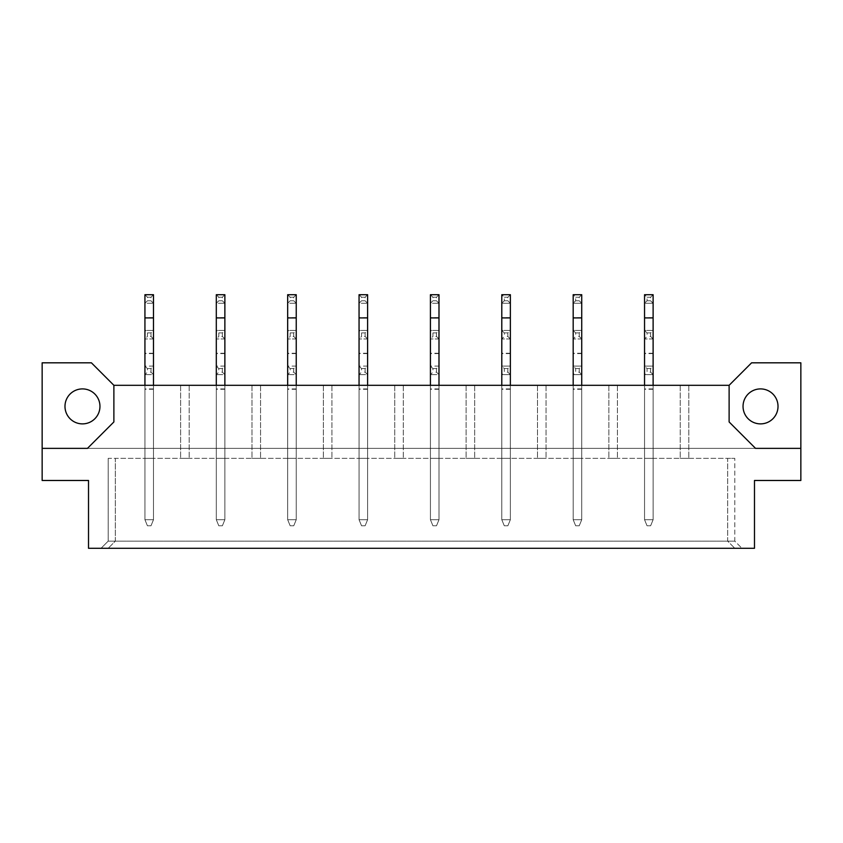 <?xml version="1.0" encoding="UTF-8"?>
<svg xmlns="http://www.w3.org/2000/svg" width="843" height="843" viewBox="0 0 843 843"><rect width="100%" height="100%" fill="white"/><g stroke="black" fill="none" stroke-linecap="round" stroke-linejoin="round"><path stroke-width="0.63" stroke-dasharray="4.21 3.16" d="M760.523 423.881A17.482 17.482 0 0 1 743.041 406.389A17.482 17.482 0 0 1 760.523 388.908A17.482 17.482 0 0 1 778.015 406.389A17.482 17.482 0 0 1 760.523 423.881M82.477 423.881A17.482 17.482 0 0 1 64.985 406.389A17.482 17.482 0 0 1 82.477 388.908A17.482 17.482 0 0 1 99.959 406.389A17.482 17.482 0 0 1 82.477 423.881M144.933 385.304L144.933 458.35L153.489 458.35L144.933 458.35L153.489 458.35L144.933 458.35L153.489 458.35L144.933 458.35L144.933 385.304L153.489 385.304L153.489 458.35L153.489 385.304L144.933 385.304L144.933 458.35L144.933 385.304L153.489 385.304L153.489 458.35L153.489 385.304L144.933 385.304L144.933 458.35L144.933 385.304L153.489 385.304L153.489 458.35L153.489 385.304L144.933 385.304L144.933 519.72L147.43 525.79L144.933 519.72L144.933 303.28L147.43 300.782L147.43 297.221L144.933 294.713L144.933 303.28L153.489 303.28L144.933 303.28M180.613 385.304L180.613 458.35L189.18 458.35L180.613 458.35L189.18 458.35L180.613 458.35L189.18 458.35L180.613 458.35L180.613 385.304L189.18 385.304L189.18 458.35L189.18 385.304L180.613 385.304L180.613 458.35L180.613 385.304L189.18 385.304L189.18 458.35L189.18 385.304L180.613 385.304L180.613 458.35L180.613 385.304L189.18 385.304L189.18 458.35L189.18 385.304L180.613 385.304M216.303 385.304L216.303 458.35L224.87 458.35L216.303 458.35L224.87 458.35L216.303 458.35L224.87 458.35L216.303 458.35L216.303 385.304L224.87 385.304L224.87 458.35L224.87 385.304L216.303 385.304L216.303 458.35L216.303 385.304L224.87 385.304L224.87 458.35L224.87 385.304L216.303 385.304L216.303 458.35L216.303 385.304L224.87 385.304L224.87 458.35L224.87 385.304L216.303 385.304L216.303 519.72L218.801 525.79L216.303 519.72L216.303 303.28L218.801 300.782L218.801 297.221L216.303 294.713L216.303 303.28L224.87 303.28L216.303 303.28M251.994 385.304L251.994 458.35L260.55 458.35L251.994 458.35L260.55 458.35L251.994 458.35L260.55 458.35L251.994 458.35L251.994 385.304L260.55 385.304L260.55 458.35L260.55 385.304L251.994 385.304L251.994 458.35L251.994 385.304L260.55 385.304L260.55 458.35L260.55 385.304L251.994 385.304L251.994 458.35L251.994 385.304L260.55 385.304L260.55 458.35L260.55 385.304L251.994 385.304M287.674 385.304L287.674 458.35L296.241 458.35L287.674 458.35L296.241 458.35L287.674 458.35L296.241 458.35L287.674 458.35L287.674 385.304L296.241 385.304L296.241 458.35L296.241 385.304L287.674 385.304L287.674 458.35L287.674 385.304L296.241 385.304L296.241 458.35L296.241 385.304L287.674 385.304L287.674 458.35L287.674 385.304L296.241 385.304L296.241 458.35L296.241 385.304L287.674 385.304L287.674 519.72L290.171 525.79L287.674 519.72L287.674 303.28L290.171 300.782L290.171 297.221L287.674 294.713L287.674 303.28L296.241 303.28L287.674 303.28M323.364 385.304L323.364 458.35L331.931 458.35L323.364 458.35L331.931 458.35L323.364 458.35L331.931 458.35L323.364 458.35L323.364 385.304L331.931 385.304L331.931 458.35L331.931 385.304L323.364 385.304L323.364 458.35L323.364 385.304L331.931 385.304L331.931 458.35L331.931 385.304L323.364 385.304L323.364 458.35L323.364 385.304L331.931 385.304L331.931 458.35L331.931 385.304L323.364 385.304M359.055 385.304L359.055 458.35L367.611 458.35L359.055 458.35L367.611 458.35L359.055 458.35L367.611 458.35L359.055 458.35L359.055 385.304L367.611 385.304L367.611 458.35L367.611 385.304L359.055 385.304L359.055 458.35L359.055 385.304L367.611 385.304L367.611 458.35L367.611 385.304L359.055 385.304L359.055 458.35L359.055 385.304L367.611 385.304L367.611 458.35L367.611 385.304L359.055 385.304L359.055 519.72L361.552 525.79L359.055 519.72L359.055 303.28L361.552 300.782L361.552 297.221L359.055 294.713L359.055 303.28L367.611 303.28L359.055 303.28M394.735 385.304L394.735 458.35L403.302 458.35L394.735 458.35L403.302 458.35L394.735 458.35L403.302 458.35L394.735 458.35L394.735 385.304L403.302 385.304L403.302 458.35L403.302 385.304L394.735 385.304L394.735 458.35L394.735 385.304L403.302 385.304L403.302 458.35L403.302 385.304L394.735 385.304L394.735 458.35L394.735 385.304L403.302 385.304L403.302 458.35L403.302 385.304L394.735 385.304M430.425 385.304L430.425 458.35L438.992 458.35L430.425 458.35L438.992 458.35L430.425 458.35L438.992 458.35L430.425 458.35L430.425 385.304L438.992 385.304L438.992 458.35L438.992 385.304L430.425 385.304L430.425 458.35L430.425 385.304L438.992 385.304L438.992 458.35L438.992 385.304L430.425 385.304L430.425 458.35L430.425 385.304L438.992 385.304L438.992 458.35L438.992 385.304L430.425 385.304L430.425 519.72L432.923 525.79L430.425 519.72L430.425 303.28L432.923 300.782L432.923 297.221L430.425 294.713L430.425 303.28L438.992 303.28L430.425 303.28M466.116 385.304L466.116 458.35L474.672 458.35L466.116 458.35L474.672 458.35L466.116 458.35L474.672 458.35L466.116 458.35L466.116 385.304L474.672 385.304L474.672 458.35L474.672 385.304L466.116 385.304L466.116 458.35L466.116 385.304L474.672 385.304L474.672 458.35L474.672 385.304L466.116 385.304L466.116 458.35L466.116 385.304L474.672 385.304L474.672 458.35L474.672 385.304L466.116 385.304M501.796 385.304L501.796 458.35L510.363 458.35L501.796 458.35L510.363 458.35L501.796 458.35L510.363 458.35L501.796 458.35L501.796 385.304L510.363 385.304L510.363 458.35L510.363 385.304L501.796 385.304L501.796 458.35L501.796 385.304L510.363 385.304L510.363 458.35L510.363 385.304L501.796 385.304L501.796 458.35L501.796 385.304L510.363 385.304L510.363 458.35L510.363 385.304L501.796 385.304L501.796 519.72L504.293 525.79L501.796 519.72L501.796 374.661L504.293 372.163L504.293 368.591L501.796 366.094L501.796 519.72L504.293 525.79L501.796 519.72L501.796 303.28L504.293 300.782L504.293 297.221L501.796 294.713L501.796 303.28L510.363 303.28L501.796 303.28M537.486 385.304L537.486 458.35L546.053 458.35L537.486 458.35L546.053 458.35L537.486 458.35L546.053 458.35L537.486 458.35L537.486 385.304L546.053 385.304L546.053 458.35L546.053 385.304L537.486 385.304L537.486 458.35L537.486 385.304L546.053 385.304L546.053 458.35L546.053 385.304L537.486 385.304L537.486 458.35L537.486 385.304L546.053 385.304L546.053 458.35L546.053 385.304L537.486 385.304M573.177 385.304L573.177 458.35L581.733 458.35L573.177 458.35L581.733 458.35L573.177 458.35L581.733 458.35L573.177 458.35L573.177 385.304L581.733 385.304L581.733 458.35L581.733 385.304L573.177 385.304L573.177 458.35L573.177 385.304L581.733 385.304L581.733 458.35L581.733 385.304L573.177 385.304L573.177 458.35L573.177 385.304L581.733 385.304L581.733 458.35L581.733 385.304L573.177 385.304L573.177 519.72L575.674 525.79L573.177 519.72L573.177 374.661L575.674 372.163L575.674 368.591L573.177 366.094L573.177 519.72L575.674 525.79L573.177 519.72L573.177 303.28L575.674 300.782L575.674 297.221L573.177 294.713L573.177 303.28L581.733 303.28L573.177 303.28M608.857 385.304L608.857 458.35L617.424 458.35L608.857 458.35L617.424 458.35L608.857 458.35L617.424 458.35L608.857 458.35L608.857 385.304L617.424 385.304L617.424 458.35L617.424 385.304L608.857 385.304L608.857 458.35L608.857 385.304L617.424 385.304L617.424 458.35L617.424 385.304L608.857 385.304L608.857 458.35L608.857 385.304L617.424 385.304L617.424 458.35L617.424 385.304L608.857 385.304M644.547 385.304L644.547 458.35L653.114 458.35L644.547 458.35L653.114 458.35L644.547 458.35L653.114 458.35L644.547 458.35L644.547 385.304L653.114 385.304L653.114 458.35L653.114 385.304L644.547 385.304L644.547 458.35L644.547 385.304L653.114 385.304L653.114 458.35L653.114 385.304L644.547 385.304L644.547 458.35L644.547 385.304L653.114 385.304L653.114 458.35L653.114 385.304L644.547 385.304L644.547 519.72L647.045 525.79L644.547 519.72L644.547 374.661L647.045 372.163L647.045 368.591L644.547 366.094L644.547 519.72L647.045 525.79L644.547 519.72L644.547 303.28L647.045 300.782L647.045 297.221L644.547 294.713L644.547 303.28L653.114 303.28L644.547 303.28M680.238 385.304L680.238 458.35L688.794 458.35L680.238 458.35L688.794 458.35L680.238 458.35L688.794 458.35L680.238 458.35L680.238 385.304L688.794 385.304L688.794 458.35L688.794 385.304L680.238 385.304L680.238 458.35L680.238 385.304L688.794 385.304L688.794 458.35L688.794 385.304L680.238 385.304L680.238 458.35L680.238 385.304L688.794 385.304L688.794 458.35L688.794 385.304L680.238 385.304M741.956 548.287L101.044 548.287L741.956 548.287L734.811 541.143L108.189 541.143L734.811 541.143L734.811 458.35L734.811 541.143L741.956 548.287M88.515 548.287L754.485 548.287L754.485 480.478L800.85 480.478L800.85 362.817L751.598 362.817L729.121 385.304L113.879 385.304L91.402 362.817L42.15 362.817L42.15 448.36L800.85 448.36L42.15 448.36L42.15 480.478L88.515 480.478L88.515 548.287M729.121 385.304L729.121 421.953L755.528 448.36L800.85 448.36M42.15 448.36L87.472 448.36L113.879 421.953L113.879 385.304M108.189 458.35L108.189 541.143L101.044 548.287L108.189 541.143L108.189 458.35L734.811 458.35L727.678 458.35L727.678 541.143L734.811 548.287L727.678 541.143L727.678 458.35L115.322 458.35L115.322 541.143L108.189 548.287L115.322 541.143L115.322 458.35L108.189 458.35M153.489 385.304L153.489 519.72L144.933 519.72L147.43 525.79L144.933 519.72L144.933 338.97L147.43 336.473L147.43 332.901L144.933 330.403L144.933 519.72L147.43 525.79L144.933 519.72L144.933 374.661L147.43 372.163L147.43 368.591L144.933 366.094L144.933 519.72L153.489 519.72L150.992 525.79L147.43 525.79L150.992 525.79L153.489 519.72L153.489 294.713L144.933 294.713M153.489 294.713L150.992 297.221L150.992 300.782L147.43 300.782M150.992 300.782L153.489 303.28M150.992 297.221L147.43 297.221M147.43 332.901L150.992 332.901L153.489 330.403L153.489 519.72L144.933 519.72L153.489 519.72L150.992 525.79L147.43 525.79L150.992 525.79L153.489 519.72L153.489 338.97L144.933 338.97L153.489 338.97L153.489 330.403L144.933 330.403L144.933 338.97M150.992 332.901L150.992 336.473L147.43 336.473M150.992 336.473L153.489 338.97M153.489 330.403L144.933 330.403M147.43 368.591L150.992 368.591L153.489 366.094L153.489 519.72L144.933 519.72L153.489 519.72L150.992 525.79L147.43 525.79L150.992 525.79L153.489 519.72L153.489 374.661L144.933 374.661L153.489 374.661L153.489 366.094L144.933 366.094L144.933 374.661M150.992 368.591L150.992 372.163L147.43 372.163M150.992 372.163L153.489 374.661M153.489 366.094L144.933 366.094M224.87 385.304L224.87 519.72L216.303 519.72L218.801 525.79L216.303 519.72L216.303 338.97L218.801 336.473L218.801 332.901L216.303 330.403L216.303 519.72L218.801 525.79L216.303 519.72L216.303 374.661L218.801 372.163L218.801 368.591L216.303 366.094L216.303 519.72L224.87 519.72L222.373 525.79L218.801 525.79L222.373 525.79L224.87 519.72L224.87 294.713L216.303 294.713M224.87 294.713L222.373 297.221L222.373 300.782L218.801 300.782M222.373 300.782L224.87 303.28M222.373 297.221L218.801 297.221M218.801 332.901L222.373 332.901L224.87 330.403L224.87 519.72L216.303 519.72L224.87 519.72L222.373 525.79L218.801 525.79L222.373 525.79L224.87 519.72L224.87 338.97L216.303 338.97L224.87 338.97L224.87 330.403L216.303 330.403L216.303 338.97M222.373 332.901L222.373 336.473L218.801 336.473M222.373 336.473L224.87 338.97M224.87 330.403L216.303 330.403M218.801 368.591L222.373 368.591L224.87 366.094L224.87 519.72L216.303 519.72L224.87 519.72L222.373 525.79L218.801 525.79L222.373 525.79L224.87 519.72L224.87 374.661L216.303 374.661L224.87 374.661L224.87 366.094L216.303 366.094L216.303 374.661M222.373 368.591L222.373 372.163L218.801 372.163M222.373 372.163L224.87 374.661M224.87 366.094L216.303 366.094M296.241 385.304L296.241 519.72L287.674 519.72L290.171 525.79L287.674 519.72L287.674 338.97L290.171 336.473L290.171 332.901L287.674 330.403L287.674 519.72L290.171 525.79L287.674 519.72L287.674 374.661L290.171 372.163L290.171 368.591L287.674 366.094L287.674 519.72L296.241 519.72L293.743 525.79L290.171 525.79L293.743 525.79L296.241 519.72L296.241 294.713L287.674 294.713M296.241 294.713L293.743 297.221L293.743 300.782L290.171 300.782M293.743 300.782L296.241 303.28M293.743 297.221L290.171 297.221M367.611 385.304L367.611 519.72L359.055 519.72L361.552 525.79L359.055 519.72L359.055 338.97L361.552 336.473L361.552 332.901L359.055 330.403L359.055 519.72L361.552 525.79L359.055 519.72L359.055 374.661L361.552 372.163L361.552 368.591L359.055 366.094L359.055 519.72L367.611 519.72L365.114 525.79L361.552 525.79L365.114 525.79L367.611 519.72L367.611 294.713L359.055 294.713M367.611 294.713L365.114 297.221L365.114 300.782L361.552 300.782M365.114 300.782L367.611 303.28M365.114 297.221L361.552 297.221M438.992 385.304L438.992 519.72L430.425 519.72L432.923 525.79L430.425 519.72L430.425 338.97L432.923 336.473L432.923 332.901L430.425 330.403L430.425 519.72L432.923 525.79L430.425 519.72L430.425 374.661L432.923 372.163L432.923 368.591L430.425 366.094L430.425 519.72L438.992 519.72L436.495 525.79L432.923 525.79L436.495 525.79L438.992 519.72L438.992 294.713L430.425 294.713M438.992 294.713L436.495 297.221L436.495 300.782L432.923 300.782M436.495 300.782L438.992 303.28M436.495 297.221L432.923 297.221M290.171 332.901L293.743 332.901L296.241 330.403L296.241 519.72L287.674 519.72L296.241 519.72L293.743 525.79L290.171 525.79L293.743 525.79L296.241 519.72L296.241 338.97L287.674 338.97L296.241 338.97L296.241 330.403L287.674 330.403L287.674 338.97M293.743 332.901L293.743 336.473L290.171 336.473M293.743 336.473L296.241 338.97M296.241 330.403L287.674 330.403M361.552 332.901L365.114 332.901L367.611 330.403L367.611 519.72L359.055 519.72L367.611 519.72L365.114 525.79L361.552 525.79L365.114 525.79L367.611 519.72L367.611 338.97L359.055 338.97L367.611 338.97L367.611 330.403L359.055 330.403L359.055 338.97M365.114 332.901L365.114 336.473L361.552 336.473M365.114 336.473L367.611 338.97M367.611 330.403L359.055 330.403M432.923 332.901L436.495 332.901L438.992 330.403L438.992 519.72L430.425 519.72L438.992 519.72L436.495 525.79L432.923 525.79L436.495 525.79L438.992 519.72L438.992 338.97L430.425 338.97L438.992 338.97L438.992 330.403L430.425 330.403L430.425 338.97M436.495 332.901L436.495 336.473L432.923 336.473M436.495 336.473L438.992 338.97M438.992 330.403L430.425 330.403M290.171 368.591L293.743 368.591L296.241 366.094L296.241 519.72L287.674 519.72L296.241 519.72L293.743 525.79L290.171 525.79L293.743 525.79L296.241 519.72L296.241 374.661L287.674 374.661L296.241 374.661L296.241 366.094L287.674 366.094L287.674 374.661M293.743 368.591L293.743 372.163L290.171 372.163M293.743 372.163L296.241 374.661M296.241 366.094L287.674 366.094M361.552 368.591L365.114 368.591L367.611 366.094L367.611 519.72L359.055 519.72L367.611 519.72L365.114 525.79L361.552 525.79L365.114 525.79L367.611 519.72L367.611 374.661L359.055 374.661L367.611 374.661L367.611 366.094L359.055 366.094L359.055 374.661M365.114 368.591L365.114 372.163L361.552 372.163M365.114 372.163L367.611 374.661M367.611 366.094L359.055 366.094M432.923 368.591L436.495 368.591L438.992 366.094L438.992 519.72L430.425 519.72L438.992 519.72L436.495 525.79L432.923 525.79L436.495 525.79L438.992 519.72L438.992 374.661L430.425 374.661L438.992 374.661L438.992 366.094L430.425 366.094L430.425 374.661M436.495 368.591L436.495 372.163L432.923 372.163M436.495 372.163L438.992 374.661M438.992 366.094L430.425 366.094M504.293 368.591L507.865 368.591L510.363 366.094L510.363 519.72L501.796 519.72L504.293 525.79L501.796 519.72L501.796 338.97L504.293 336.473L504.293 332.901L501.796 330.403L501.796 519.72L510.363 519.72L507.865 525.79L504.293 525.79L507.865 525.79L510.363 519.72L510.363 374.661L501.796 374.661L510.363 374.661L510.363 366.094L501.796 366.094L501.796 374.661M507.865 368.591L507.865 372.163L504.293 372.163M507.865 372.163L510.363 374.661M510.363 366.094L501.796 366.094M575.674 368.591L579.236 368.591L581.733 366.094L581.733 519.72L573.177 519.72L575.674 525.79L573.177 519.72L573.177 338.97L575.674 336.473L575.674 332.901L573.177 330.403L573.177 519.72L581.733 519.72L579.236 525.79L575.674 525.79L579.236 525.79L581.733 519.72L581.733 374.661L573.177 374.661L581.733 374.661L581.733 366.094L573.177 366.094L573.177 374.661M579.236 368.591L579.236 372.163L575.674 372.163M579.236 372.163L581.733 374.661M581.733 366.094L573.177 366.094M647.045 368.591L650.617 368.591L653.114 366.094L653.114 519.72L644.547 519.72L647.045 525.79L644.547 519.72L644.547 338.97L647.045 336.473L647.045 332.901L644.547 330.403L644.547 519.72L653.114 519.72L650.617 525.79L647.045 525.79L650.617 525.79L653.114 519.72L653.114 374.661L644.547 374.661L653.114 374.661L653.114 366.094L644.547 366.094L644.547 374.661M650.617 368.591L650.617 372.163L647.045 372.163M650.617 372.163L653.114 374.661M653.114 366.094L644.547 366.094M510.363 385.304L510.363 519.72L501.796 519.72L510.363 519.72L507.865 525.79L504.293 525.79L507.865 525.79L510.363 519.72L510.363 294.713L501.796 294.713M510.363 294.713L507.865 297.221L507.865 300.782L504.293 300.782M507.865 300.782L510.363 303.28M507.865 297.221L504.293 297.221M581.733 385.304L581.733 519.72L573.177 519.72L581.733 519.72L579.236 525.79L575.674 525.79L579.236 525.79L581.733 519.72L581.733 294.713L573.177 294.713M581.733 294.713L579.236 297.221L579.236 300.782L575.674 300.782M579.236 300.782L581.733 303.28M579.236 297.221L575.674 297.221M653.114 385.304L653.114 519.72L644.547 519.72L653.114 519.72L650.617 525.79L647.045 525.79L650.617 525.79L653.114 519.72L653.114 294.713L644.547 294.713M653.114 294.713L650.617 297.221L650.617 300.782L647.045 300.782M650.617 300.782L653.114 303.28M650.617 297.221L647.045 297.221M504.293 332.901L507.865 332.901L510.363 330.403L510.363 519.72L501.796 519.72L510.363 519.72L507.865 525.79L504.293 525.79L507.865 525.79L510.363 519.72L510.363 338.97L501.796 338.97L510.363 338.97L510.363 330.403L501.796 330.403L501.796 338.97M507.865 332.901L507.865 336.473L504.293 336.473M507.865 336.473L510.363 338.97M510.363 330.403L501.796 330.403M575.674 332.901L579.236 332.901L581.733 330.403L581.733 519.72L573.177 519.72L581.733 519.72L579.236 525.79L575.674 525.79L579.236 525.79L581.733 519.72L581.733 338.97L573.177 338.97L581.733 338.97L581.733 330.403L573.177 330.403L573.177 338.97M579.236 332.901L579.236 336.473L575.674 336.473M579.236 336.473L581.733 338.97M581.733 330.403L573.177 330.403M647.045 332.901L650.617 332.901L653.114 330.403L653.114 519.72L644.547 519.72L653.114 519.72L650.617 525.79L647.045 525.79L650.617 525.79L653.114 519.72L653.114 338.97L644.547 338.97L653.114 338.97L653.114 330.403L644.547 330.403L644.547 338.97M650.617 332.901L650.617 336.473L647.045 336.473M650.617 336.473L653.114 338.97M653.114 330.403L644.547 330.403M153.489 317.558L144.933 317.558M153.489 353.249L144.933 353.249M153.489 353.596L144.933 353.596M153.489 388.929L144.933 388.929M153.489 389.287L144.933 389.287M224.87 317.558L216.303 317.558M224.87 353.249L216.303 353.249M224.87 353.596L216.303 353.596M224.87 388.929L216.303 388.929M224.87 389.287L216.303 389.287M296.241 317.558L287.674 317.558M367.611 317.558L359.055 317.558M438.992 317.558L430.425 317.558M296.241 353.249L287.674 353.249M296.241 353.596L287.674 353.596M367.611 353.249L359.055 353.249M367.611 353.596L359.055 353.596M438.992 353.249L430.425 353.249M438.992 353.596L430.425 353.596M296.241 388.929L287.674 388.929M296.241 389.287L287.674 389.287M367.611 388.929L359.055 388.929M367.611 389.287L359.055 389.287M438.992 388.929L430.425 388.929M438.992 389.287L430.425 389.287M510.363 388.929L501.796 388.929M510.363 389.287L501.796 389.287M581.733 388.929L573.177 388.929M581.733 389.287L573.177 389.287M653.114 388.929L644.547 388.929M653.114 389.287L644.547 389.287M510.363 317.558L501.796 317.558M581.733 317.558L573.177 317.558M653.114 317.558L644.547 317.558M510.363 353.249L501.796 353.249M510.363 353.596L501.796 353.596M581.733 353.249L573.177 353.249M581.733 353.596L573.177 353.596M653.114 353.249L644.547 353.249M653.114 353.596L644.547 353.596"/><path stroke-width="1.26" d="M760.523 388.908A17.482 17.482 0 0 0 743.041 406.389A17.482 17.482 0 0 0 760.523 423.881A17.482 17.482 0 0 0 778.015 406.389A17.482 17.482 0 0 0 760.523 388.908M82.477 388.908A17.482 17.482 0 0 0 64.985 406.389A17.482 17.482 0 0 0 82.477 423.881A17.482 17.482 0 0 0 99.959 406.389A17.482 17.482 0 0 0 82.477 388.908M42.15 448.36L42.15 480.478L88.515 480.478L88.515 548.287L754.485 548.287L754.485 480.478L800.85 480.478L800.85 362.817L751.598 362.817L729.121 385.304L113.879 385.304L91.402 362.817L42.15 362.817L42.15 448.36L87.472 448.36L113.879 421.953L113.879 385.304M729.121 385.304L729.121 421.953L755.528 448.36L800.85 448.36M153.489 385.304L153.489 294.713L144.933 294.713L144.933 385.304M224.87 385.304L224.87 294.713L216.303 294.713L216.303 385.304M296.241 385.304L296.241 294.713L287.674 294.713L287.674 385.304M367.611 385.304L367.611 294.713L359.055 294.713L359.055 385.304M438.992 385.304L438.992 294.713L430.425 294.713L430.425 385.304M510.363 385.304L510.363 294.713L501.796 294.713L501.796 385.304M581.733 385.304L581.733 294.713L573.177 294.713L573.177 385.304M653.114 385.304L653.114 294.713L644.547 294.713L644.547 385.304M153.489 317.916L144.933 317.916M224.87 317.916L216.303 317.916M296.241 317.916L287.674 317.916M367.611 317.916L359.055 317.916M438.992 317.916L430.425 317.916M510.363 317.916L501.796 317.916M581.733 317.916L573.177 317.916M653.114 317.916L644.547 317.916"/></g></svg>
